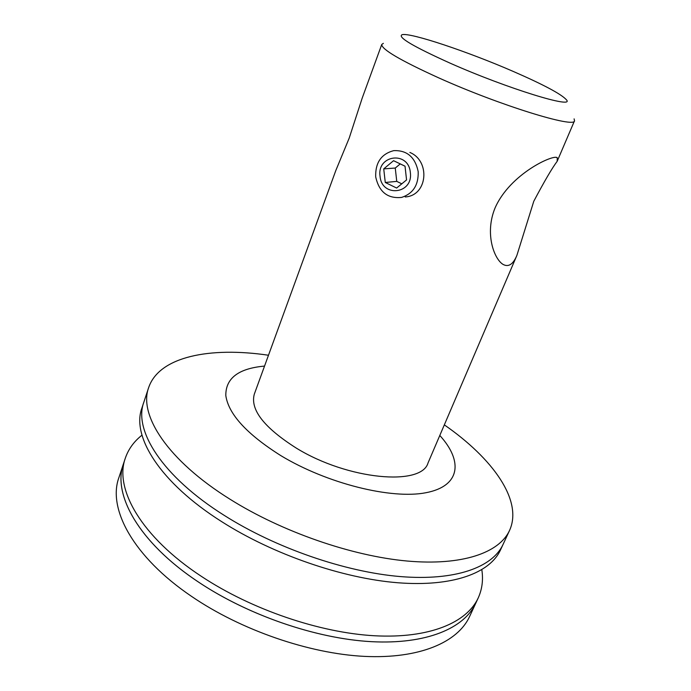 <?xml version="1.0" encoding="UTF-8"?>
<svg xmlns="http://www.w3.org/2000/svg" width="691" height="691" viewBox="0 0 691 691"><rect width="100%" height="100%" fill="white"/><g stroke="black" fill="none" stroke-linecap="round" stroke-linejoin="round"><path stroke-width="1.04" d="M409.858 152.443C430.545 160.848 427.746 195.613 405.237 196.952M495.015 208.069C484.598 233.437 494.013 258.719 502.849 264.29C508.395 267.46 513.076 264.489 516.885 255.394L533.798 201.236C544.318 181.379 552.1 168.077 557.162 161.323L557.257 157.773C554.217 153.843 510.001 173.614 495.015 208.069M516.885 255.394L428.04 462.927C421.596 486.395 347.979 479.925 296.292 448.096C264.022 427.591 250.03 409.599 254.314 394.138L335.817 170.504L349.188 138.148L362.239 98.001L381.76 44.44L383.367 43.343M513.387 71.493C468.144 51.765 410.48 32.373 402.11 34.688C397.135 37.012 413.253 46.556 450.463 63.313C507.514 88.629 575.594 109.437 566.361 99.72C561.222 94.071 543.567 84.656 513.387 71.493M574.1 118.861L574.523 120.761C575.378 128.612 499.61 105.308 438.526 77.781C400.365 60.393 381.441 49.277 381.76 44.44M410.342 172.508C408.554 150.586 376.759 154.853 380.05 176.231C381.665 197.756 413.382 194.223 410.342 172.508M375.697 176.836C375.265 162.687 381.268 153.955 393.715 150.638C407.008 150.128 415.161 157.125 418.185 171.61C418.608 185.007 413.097 193.61 401.652 197.41C387.668 198.827 379.014 191.968 375.697 176.836M385.276 182.484L396.634 188.038L406.558 179.928L405.03 166.194L393.559 160.692L383.73 168.88L385.276 182.484L396.755 181.379L401.791 183.823M400.253 163.905L395.261 168.043L396.755 181.379M395.261 168.043L383.73 168.88M439.796 435.468C463.177 461.018 460.638 486.162 425.837 492.743C391.365 499.498 327.05 483.588 280.883 455.654C246.903 434.216 228.548 414.203 225.819 395.632C225.551 378.288 238.464 368.441 264.532 366.083M444.33 424.87C492.683 458.409 523.242 500.604 509.517 530.515C499.334 552.722 462.452 565.981 407.068 561.023C351.771 556.013 281.911 531.811 230.051 499.248C167.36 460.223 138.485 414.85 148.643 387.634C159.12 356.435 210.28 346.597 268.488 355.243M509.517 530.515L503.022 544.499C492.597 567.242 455.576 581.096 400.305 576.57C345.111 571.984 275.597 547.998 224.126 515.313C161.884 476.151 133.432 430.165 143.806 402.274L141.88 408.096C131.428 436.246 159.716 482.473 221.768 521.696C273.092 554.432 342.468 578.332 397.619 582.738C452.847 587.1 489.91 573.012 500.448 550.062L503.022 544.499C492.597 567.242 455.576 581.096 400.305 576.57C345.111 571.984 275.597 547.998 224.126 515.313C161.884 476.151 133.432 430.165 143.806 402.274L148.643 387.634M197.004 581.071C138.183 541.606 112.417 494.03 123.464 463.799L118.843 477.757C107.615 508.576 133.009 556.696 191.407 596.281C240.762 630.062 309.05 653.617 364.304 656.372C419.627 659.067 457.796 642.198 469.552 616.605L475.745 603.278C464.214 628.387 426.157 644.712 370.704 641.628C315.346 638.493 246.713 614.74 197.004 581.071M481.826 569.738C483.372 579.801 482.171 589.19 478.232 597.914C466.874 622.626 429.396 638.7 374.548 635.763C319.795 632.775 251.602 609.6 201.556 576.475C141.05 536.803 114.162 488.554 125.321 458.185C128.414 449.133 133.968 441.463 141.983 435.183M478.232 597.914L475.745 603.278C464.292 628.188 426.762 644.47 371.974 641.697C317.255 638.864 249.201 615.767 199.293 582.599C138.96 542.884 112.227 494.411 123.464 463.799L125.321 458.185M574.523 120.761L557.162 161.323M556.315 157.341L557.257 157.773"/></g></svg>
